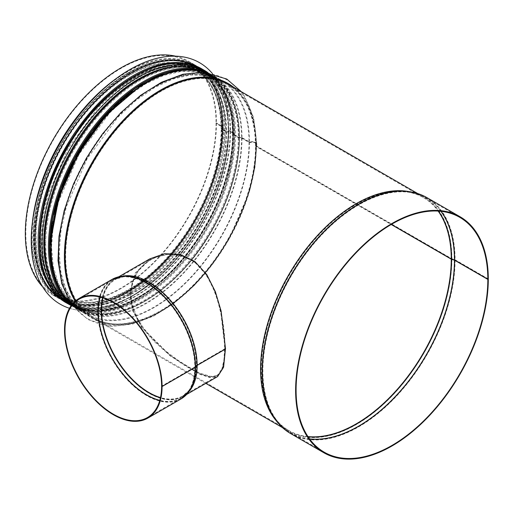 <?xml version="1.0" encoding="UTF-8"?>
<svg xmlns="http://www.w3.org/2000/svg" width="514" height="514" viewBox="0 0 514 514"><rect width="100%" height="100%" fill="white"/><g stroke="black" fill="none" stroke-linecap="round" stroke-linejoin="round"><path stroke-width="0.39" stroke-dasharray="2.57 1.93" d="M488.3 278.935L455.089 259.756A1.343 0.777 -0.1 0 0 454.755 259.621L451.896 258.767A0.675 0.392 179.9 0 1 451.729 258.696L256.351 145.899A0.675 0.392 179.9 0 1 256.242 145.436A4.369 2.525 -0.1 0 0 256.814 144.183A4.369 2.525 -0.1 0 0 250.286 141.992A0.675 0.392 179.9 0 1 249.476 141.935L242.017 137.623A1.343 0.777 -0.1 0 0 240.295 137.54L240.282 137.54A0.675 0.392 179.9 0 1 239.421 137.501L233.407 134.032A0.675 0.392 179.9 0 1 233.33 133.531L233.343 133.524A1.343 0.777 -0.1 0 0 233.587 133.075A1.343 0.777 -0.1 0 0 233.189 132.528L230.574 131.019A1.343 0.777 -0.1 0 0 228.852 130.935L227.445 131.507A0.675 0.392 179.9 0 1 226.584 131.462L221.997 128.815A0.675 0.392 179.9 0 1 221.919 128.32L222.909 127.498A1.343 0.777 -0.1 0 0 223.153 127.054A1.343 0.777 -0.1 0 0 222.755 126.502L216.49 122.885L216.015 123.161L222.279 126.778A0.675 0.392 179.9 0 1 222.356 127.279L221.367 128.095A1.343 0.777 -0.1 0 0 221.129 128.545A1.343 0.777 -0.1 0 0 221.521 129.091L226.109 131.738A1.343 0.777 -0.1 0 0 227.831 131.822L229.238 131.25A0.675 0.392 179.9 0 1 230.099 131.295L232.713 132.805A0.675 0.392 179.9 0 1 232.791 133.299L232.784 133.306A1.343 0.777 -0.1 0 0 232.54 133.756A1.343 0.777 -0.1 0 0 232.932 134.302L238.946 137.778A1.343 0.777 -0.1 0 0 240.668 137.861L240.68 137.855A0.675 0.392 179.9 0 1 241.541 137.9L249.001 142.205A1.343 0.777 -0.1 0 0 250.614 142.333A3.701 2.14 179.9 0 1 256.139 144.183A3.701 2.14 179.9 0 1 255.657 145.244A1.343 0.777 -0.1 0 0 255.484 145.629A1.343 0.777 -0.1 0 0 255.876 146.175L391.366 224.4M488.133 279.031L455.089 259.955A1.343 0.777 0 0 0 454.755 259.814L451.896 258.96A0.675 0.385 180 0 1 451.729 258.889L256.351 146.092A0.675 0.385 180 0 1 256.242 145.629A4.369 2.525 0 0 0 256.814 144.383A4.369 2.525 0 0 0 250.286 142.185A0.675 0.385 180 0 1 249.476 142.127L242.017 137.816A1.343 0.777 0 0 0 240.295 137.726L240.282 137.733A0.675 0.385 180 0 1 239.421 137.688L233.407 134.218A0.675 0.385 180 0 1 233.33 133.724L233.343 133.717A1.343 0.777 0 0 0 233.587 133.267A1.343 0.777 0 0 0 233.189 132.721L230.574 131.211A1.343 0.777 0 0 0 228.852 131.121L227.445 131.693A0.675 0.385 180 0 1 226.584 131.648L221.997 129.001A0.675 0.385 180 0 1 221.919 128.506L222.909 127.69A1.343 0.777 0 0 0 223.153 127.247A1.343 0.777 0 0 0 222.755 126.695L216.49 123.077L216.015 123.354L222.279 126.971A0.675 0.385 180 0 1 222.356 127.472L221.367 128.282A1.343 0.777 0 0 0 221.129 128.731A1.343 0.777 0 0 0 221.521 129.277L226.109 131.925A1.343 0.777 0 0 0 227.831 132.014L229.238 131.443A0.675 0.385 180 0 1 230.099 131.488L232.713 132.998A0.675 0.385 180 0 1 232.791 133.492L232.784 133.499A1.343 0.777 0 0 0 232.54 133.942A1.343 0.777 0 0 0 232.932 134.495L238.946 137.964A1.343 0.777 0 0 0 240.668 138.054A0.675 0.385 180 0 1 241.541 138.093L249.001 142.397A1.343 0.777 0 0 0 250.614 142.526A3.701 2.133 180 0 1 256.139 144.383A3.701 2.133 180 0 1 255.657 145.436A1.343 0.777 0 0 0 255.484 145.822A1.343 0.777 0 0 0 255.876 146.368L391.199 224.496M190.443 259.467L179.302 255.156L172.306 254.327L167.339 254.507L155.877 257.36L150.743 259.866L144.89 263.945L141.684 266.927L137.919 271.463L132.663 282.07L130.897 293.841L132.663 306.312L137.919 319.11L143.791 328.324L150.139 336.143L155.877 342.151L167.339 352.289L179.302 361.156L193.842 370.086L200.261 373.254L210.817 376.402L216.092 375.779L219.337 373.582L221.104 371.172L222.556 367.973L224.445 359.305L225.048 348.203C224.901 319.136 215.944 273.724 190.443 259.467L178.885 255.137L171.997 254.321L166.909 254.507L155.44 257.405L150.3 259.93L144.434 264.042L141.228 267.042L137.456 271.61L132.188 282.282L130.421 294.117L132.188 306.646L137.456 319.496L143.335 328.748L149.69 336.593L155.44 342.613L166.915 352.784L178.885 361.657L186.479 366.585L199.843 373.762L210.387 376.884L215.649 376.235L218.88 374.012L220.647 371.583L222.087 368.358L223.976 359.639L224.573 348.479C224.425 319.265 215.533 273.692 190.026 259.429M216.49 123.077A135.169 78.044 -60 0 1 157.49 259.107A135.169 78.044 -60 0 1 53.327 295.325A135.169 78.044 -60 0 1 42.521 286.671M175.595 56.174A135.169 78.044 -60 0 1 188.497 61.198A135.169 78.044 -60 0 1 216.49 122.885M216.015 123.354A134.501 77.653 -60 0 1 157.303 258.709A134.501 77.653 -60 0 1 53.662 294.74A134.501 77.653 -60 0 1 53.662 139.435A134.501 77.653 -60 0 1 188.156 61.783A134.501 77.653 -60 0 1 216.015 123.161M225.44 348.98L225.048 348.755L223.147 366.784L217.229 376.01L209.802 377.096L199.059 373.556L170.153 355.47L142.217 327.585L133.229 311.021L129.946 293.288L135.548 273.525L149.985 259.531L164.499 254.379L180.324 255.06L194.594 262.031L206.442 274.977L215.051 292.113L220.641 310.957L225.048 348.659L225.524 348.929M149.709 258.915L135.124 273.05L129.47 293.012L132.805 310.976L141.742 327.476L170.044 355.784L199.361 374.115L210.072 377.649L217.634 376.556M225.048 348.659L196.669 365.043A1.343 0.777 -0.1 0 0 196.419 365.236L194.947 366.887A0.675 0.385 179.9 0 1 194.825 366.983L161.614 386.155M225.048 348.755L196.669 365.139A1.343 0.777 0 0 0 196.419 365.332L194.947 366.983A0.675 0.385 180 0 1 194.825 367.08L161.698 386.207M128.185 73.47A133.492 77.068 120 0 0 40.979 191.099A133.492 77.068 120 0 0 61.442 298.069A133.492 77.068 120 0 0 194.928 221.001A133.492 77.068 120 0 0 194.928 66.859A133.492 77.068 120 0 0 128.185 73.47M129.612 73.303A134.7 77.768 120 0 0 41.615 192.005A134.7 77.768 120 0 0 62.265 299.938A134.7 77.768 120 0 0 196.965 222.17A134.7 77.768 120 0 0 196.958 66.634A134.7 77.768 120 0 0 129.612 73.303M60.144 304.153A139.41 80.486 120 0 0 199.528 223.654A139.41 80.486 120 0 0 199.554 62.695M69.493 308.272A139.41 80.486 120 0 0 196.759 228.441A139.41 80.486 120 0 0 212.333 73.463M61.898 299.713A134.7 77.768 120 0 0 62.74 300.215A134.7 77.768 120 0 0 197.44 222.446A134.7 77.768 120 0 0 197.434 66.904A134.7 77.768 120 0 0 196.586 66.428M133.891 76.759A133.492 77.068 120 0 0 46.684 194.395A133.492 77.068 120 0 0 67.148 301.365A133.492 77.068 120 0 0 200.64 224.29A133.492 77.068 120 0 0 200.633 70.148A133.492 77.068 120 0 0 133.891 76.759M222.279 126.971A134.501 77.653 -60 0 1 163.574 262.326A134.501 77.653 -60 0 1 59.926 298.358A134.501 77.653 -60 0 1 59.926 143.053A134.501 77.653 -60 0 1 194.427 65.4A134.501 77.653 -60 0 1 222.279 126.778M221.521 129.277A131.134 75.712 -60 0 1 164.281 261.247A131.134 75.712 -60 0 1 63.228 296.379A131.134 75.712 -60 0 1 63.222 144.954A131.134 75.712 -60 0 1 194.363 69.249A131.134 75.712 -60 0 1 221.521 129.091M226.109 131.925A131.134 75.712 -60 0 1 168.862 263.894A131.134 75.712 -60 0 1 67.809 299.026A131.134 75.712 -60 0 1 67.809 147.608A131.134 75.712 -60 0 1 198.944 71.896A131.134 75.712 -60 0 1 226.109 131.738M230.099 131.488A134.501 77.653 -60 0 1 171.393 266.843A134.501 77.653 -60 0 1 67.745 302.874A134.501 77.653 -60 0 1 67.745 147.569A134.501 77.653 -60 0 1 202.246 69.917A134.501 77.653 -60 0 1 230.099 131.295M232.713 132.998A134.501 77.653 -60 0 1 174.008 268.353A134.501 77.653 -60 0 1 70.36 304.384A134.501 77.653 -60 0 1 70.36 149.079A134.501 77.653 -60 0 1 204.861 71.427A134.501 77.653 -60 0 1 232.713 132.805M232.932 134.495A132.818 76.682 -60 0 1 174.959 268.154A132.818 76.682 -60 0 1 72.609 303.742A132.818 76.682 -60 0 1 72.609 150.377A132.818 76.682 -60 0 1 205.427 73.695A132.818 76.682 -60 0 1 232.932 134.302M238.946 137.964A132.818 76.682 -60 0 1 180.967 271.63A132.818 76.682 -60 0 1 78.623 307.211A132.818 76.682 -60 0 1 78.623 153.847A132.818 76.682 -60 0 1 211.44 77.164A132.818 76.682 -60 0 1 238.946 137.778M241.541 138.093A134.501 77.653 -60 0 1 182.83 273.448A134.501 77.653 -60 0 1 79.188 309.479A134.501 77.653 -60 0 1 79.188 154.174A134.501 77.653 -60 0 1 213.683 76.522A134.501 77.653 -60 0 1 241.541 137.9M249.001 142.397A134.501 77.653 -60 0 1 190.296 277.753A134.501 77.653 -60 0 1 86.648 313.784A134.501 77.653 -60 0 1 86.648 158.479A134.501 77.653 -60 0 1 221.148 80.826A134.501 77.653 -60 0 1 249.001 142.205M255.876 146.368A134.501 77.653 -60 0 1 197.17 281.723A134.501 77.653 -60 0 1 93.522 317.755A134.501 77.653 -60 0 1 93.522 162.45A134.501 77.653 -60 0 1 228.023 84.797A134.501 77.653 -60 0 1 255.876 146.175M307.944 436.572A134.501 77.653 -60 0 1 288.9 430.552A134.501 77.653 -60 0 1 288.894 275.247A134.501 77.653 -60 0 1 423.395 197.594A134.501 77.653 -60 0 1 438.134 211.081M308.085 436.784A134.565 77.691 -60 0 1 275.677 418.961A134.565 77.691 -60 0 1 289.151 275.395A134.565 77.691 -60 0 1 406.747 191.94A134.565 77.691 -60 0 1 438.384 211.1M309.55 438.892A135.542 78.256 -60 0 1 277.252 420.979A135.542 78.256 -60 0 1 290.828 276.365A135.542 78.256 -60 0 1 409.279 192.3A135.542 78.256 -60 0 1 440.941 211.312M309.634 438.995A135.574 78.276 -60 0 1 290.956 432.987A135.574 78.276 -60 0 1 290.956 276.436A135.574 78.276 -60 0 1 426.53 198.166A135.574 78.276 -60 0 1 441.076 211.331M455.089 259.955A136.249 78.661 -60 0 1 395.613 397.065A136.249 78.661 -60 0 1 290.622 433.572M426.871 197.582A136.249 78.661 -60 0 1 455.089 259.756M454.755 259.814A136.184 78.623 -60 0 1 390.428 401.832A136.184 78.623 -60 0 1 283.394 428.4M418.775 193.906A136.184 78.623 -60 0 1 454.755 259.621M451.896 258.96A135.201 78.057 -60 0 1 382.583 405.116A135.201 78.057 -60 0 1 275.144 419.379C278.98 424.262 283.452 428.181 288.56 431.137A135.169 78.044 -60 0 1 276.166 420.683M408.482 191.504A135.169 78.044 -60 0 1 423.729 197.01C418.614 194.061 412.986 192.152 406.844 191.272A135.201 78.057 -60 0 1 451.896 258.767M451.729 258.889A135.169 78.044 -60 0 1 392.722 394.925A135.169 78.044 -60 0 1 288.56 431.137L282.533 427.654M417.702 193.534L423.729 197.01A135.169 78.044 -60 0 1 451.729 258.696M256.351 146.092A135.169 78.044 -60 0 1 197.35 282.122A135.169 78.044 -60 0 1 93.188 318.339A135.169 78.044 -60 0 1 75.719 300.735M256.158 145.629C255.702 115.701 246.437 95.231 228.357 84.212A135.169 78.044 -60 0 1 256.351 145.899M130.421 294.117L130.897 293.841M224.573 348.479L225.048 348.203M256.242 145.629A135.664 78.327 -60 0 1 183.061 295.492A135.664 78.327 -60 0 1 75.172 301.198M233.677 87.284A135.664 78.327 -60 0 1 256.242 145.436M249.476 142.127A135.169 78.044 -60 0 1 190.476 278.158A135.169 78.044 -60 0 1 86.313 314.369A135.169 78.044 -60 0 1 86.313 158.286A135.169 78.044 -60 0 1 221.483 80.248A135.169 78.044 -60 0 1 249.476 141.935M242.017 137.816A135.169 78.044 -60 0 1 183.016 273.846A135.169 78.044 -60 0 1 78.848 310.064A135.169 78.044 -60 0 1 71.684 304.93M206.628 72.513A135.169 78.044 -60 0 1 214.023 75.937A135.169 78.044 -60 0 1 242.017 137.623M239.421 137.688A133.492 77.068 -60 0 1 181.153 272.028A133.492 77.068 -60 0 1 78.282 307.796A133.492 77.068 -60 0 1 54.876 211.941M117.07 104.226A133.492 77.068 -60 0 1 211.774 76.58A133.492 77.068 -60 0 1 239.421 137.501M233.407 134.218A133.492 77.068 -60 0 1 175.139 268.559A133.492 77.068 -60 0 1 72.275 304.32A133.492 77.068 -60 0 1 48.695 209.192M111.577 100.275A133.492 77.068 -60 0 1 205.761 73.11A133.492 77.068 -60 0 1 233.407 134.032M233.33 133.724A134.045 77.389 -60 0 1 159.687 282.931A134.045 77.389 -60 0 1 53.193 285.315M179.759 66.088A134.045 77.389 -60 0 1 233.33 133.531M233.343 133.717A134.058 77.402 -60 0 1 159.963 282.713A134.058 77.402 -60 0 1 53.43 285.765M180.266 66.068A134.058 77.402 -60 0 1 233.343 133.524M233.189 132.721A135.169 78.044 -60 0 1 174.188 268.751A135.169 78.044 -60 0 1 70.026 304.963M205.195 70.842A135.169 78.044 -60 0 1 233.189 132.528M230.574 131.211A135.169 78.044 -60 0 1 171.573 267.241A135.169 78.044 -60 0 1 67.411 303.459M202.58 69.332A135.169 78.044 -60 0 1 230.574 131.019M226.584 131.648A131.809 76.098 -60 0 1 169.048 264.299A131.809 76.098 -60 0 1 67.475 299.611A131.809 76.098 -60 0 1 67.475 147.409A131.809 76.098 -60 0 1 199.284 71.311A131.809 76.098 -60 0 1 226.584 131.462M221.997 129.001A131.809 76.098 -60 0 1 164.461 261.652A131.809 76.098 -60 0 1 62.888 296.963A131.809 76.098 -60 0 1 62.888 144.762A131.809 76.098 -60 0 1 194.697 68.664A131.809 76.098 -60 0 1 221.997 128.815M222.755 126.695A135.169 78.044 -60 0 1 163.754 262.731A135.169 78.044 -60 0 1 59.592 298.942A135.169 78.044 -60 0 1 32.401 222.324M114.815 79.574A135.169 78.044 -60 0 1 194.761 64.815A135.169 78.044 -60 0 1 222.755 126.502M129.946 294.4L129.47 294.13M129.47 293.012L129.946 293.288M189.062 391.539A67.919 39.212 60 0 1 183.074 396.506A67.919 39.212 60 0 1 115.155 357.294A67.919 39.212 60 0 1 115.155 278.864A67.919 39.212 60 0 1 122.448 276.166M196.419 365.332A67.315 38.865 60 0 1 189.223 390.242A67.315 38.865 60 0 1 160.426 397.855M102.665 297.799A67.315 38.865 60 0 1 123.656 276.673A67.315 38.865 60 0 1 171.894 303.093A67.315 38.865 60 0 1 196.419 365.236M196.669 365.139A67.25 38.826 60 0 1 182.74 395.928A67.25 38.826 60 0 1 160.49 397.566M102.941 297.889A67.25 38.826 60 0 1 115.489 279.443A67.25 38.826 60 0 1 167.275 297.42A67.25 38.826 60 0 1 196.669 365.043M194.947 366.983A68.291 39.43 60 0 1 187.649 392.253A68.291 39.43 60 0 1 159.803 400.348M100.191 297.098A68.291 39.43 60 0 1 121.124 277.033A68.291 39.43 60 0 1 170.063 303.838A68.291 39.43 60 0 1 194.947 366.887M194.825 367.08A68.323 39.449 60 0 1 180.677 398.356A68.323 39.449 60 0 1 159.764 400.483M100.05 297.066A68.323 39.449 60 0 1 112.354 280.014A68.323 39.449 60 0 1 164.962 298.281A68.323 39.449 60 0 1 194.825 366.983M181.012 398.941A68.998 39.835 60 0 1 112.013 359.106A68.998 39.835 60 0 1 112.013 279.43M184.738 396.268A68.934 39.796 60 0 1 112.335 358.92A68.934 39.796 60 0 1 116.196 277.547M186.659 394.437L183.074 396.506L189.75 390.653A67.951 39.231 60 0 1 114.995 357.384A67.951 39.231 60 0 1 123.559 276.005L115.155 278.864L118.74 276.795M44.776 243.848A134.16 77.46 -60 0 1 187.077 66.826A134.16 77.46 -60 0 1 187.077 256.563A134.16 77.46 -60 0 1 44.776 243.848M45.727 243.848A133.492 77.068 120 0 0 73.373 304.956A133.492 77.068 120 0 0 206.866 227.888A133.492 77.068 120 0 0 206.866 73.746A133.492 77.068 120 0 0 104.001 109.508A133.492 77.068 120 0 0 45.727 243.848M44.634 243.932A134.366 77.575 120 0 0 187.147 256.659A134.366 77.575 120 0 0 187.147 66.64A134.366 77.575 120 0 0 44.634 243.932M49.53 246.045A133.492 77.068 -60 0 1 107.805 111.705A133.492 77.068 -60 0 1 210.669 75.944A133.492 77.068 -60 0 1 210.669 230.086A133.492 77.068 -60 0 1 77.184 307.154A133.492 77.068 -60 0 1 49.53 246.045M207.637 72.41A135.034 77.961 -60 0 1 207.637 228.338A135.034 77.961 -60 0 1 72.602 306.299A135.034 77.961 -60 0 1 71.266 305.496L76.406 308.496A135.034 77.961 120 0 0 211.447 230.529A135.034 77.961 120 0 0 211.44 74.607A135.034 77.961 120 0 0 207.624 72.635M71.478 305.2A135.034 77.961 120 0 0 76.406 308.496C114.834 333.335 186.929 286.317 219.574 215.796C248.937 157.001 245.448 92.706 211.44 74.607L208.164 72.712L219.009 82.953L227.015 96.78L231.917 113.678L233.587 133.075M62.2 293.969A134.16 77.46 120 0 0 211.485 230.555A134.16 77.46 120 0 0 191.761 69.563M196.753 70.045A134.366 77.575 -60 0 1 211.582 230.613A134.366 77.575 -60 0 1 65.117 298.049M128.185 73.027A134.025 77.383 120 0 0 46.112 284.563A134.025 77.383 120 0 0 210.258 189.794A134.025 77.383 120 0 0 128.185 73.027M128.661 72.757A134.7 77.768 120 0 0 40.664 191.452A134.7 77.768 120 0 0 61.314 299.392A134.7 77.768 120 0 0 196.014 221.624A134.7 77.768 120 0 0 196.007 66.081A134.7 77.768 120 0 0 128.661 72.757M56.726 294.985A134.7 77.768 120 0 0 66.068 302.136A134.7 77.768 120 0 0 200.768 224.367A134.7 77.768 120 0 0 200.768 68.831A134.7 77.768 120 0 0 189.904 64.314M43.324 205.812A134.025 77.383 120 0 0 115.123 303.858A134.025 77.383 120 0 0 228.19 142.198A134.025 77.383 120 0 0 133.891 76.323A134.025 77.383 120 0 0 106 97.275M53.662 294.74L59.926 298.358C83.84 312.653 120.925 302.341 153.313 272.722C193.36 237.339 223.134 174.754 222.478 127.247M188.156 61.783L194.427 65.4C212.725 76.631 222.08 97.185 222.478 127.054M221.129 128.545C220.66 99.555 211.736 79.792 194.363 69.249L198.944 71.896L185.13 66.788L169.292 66.171L152.009 70.116L133.968 78.507L115.875 91.023L98.457 107.195L68.304 147.891L48.143 194.35L42.842 217.518L41.043 239.447L42.803 259.268L48.027 276.211L56.482 289.62L67.809 299.026L63.228 296.379C90.123 313.007 136.396 294.676 171.246 252.657C201.462 217.39 221.483 167.577 221.129 128.731M232.913 133.267C233.568 180.774 203.795 243.366 163.741 278.742C131.359 308.361 94.274 318.674 70.36 304.384L67.745 302.874C27.081 282.058 31.881 196.123 76.67 132.824C112.784 78.449 169.774 49.659 202.246 69.917L204.861 71.427C223.16 82.658 232.508 103.211 232.913 133.081M232.54 133.756C232.065 104.393 223.031 84.373 205.427 73.695L211.44 77.164L197.44 71.992L181.397 71.369L163.895 75.365L145.616 83.859L127.292 96.536L109.655 112.919L79.111 154.129L58.692 201.186L53.327 224.65L51.509 246.861L53.289 266.933L58.583 284.094L67.141 297.677L78.623 307.211L72.609 303.742C99.864 320.582 146.728 302.014 182.02 259.461C212.623 223.744 232.9 173.289 232.54 133.942M79.188 309.479C38.524 288.662 43.324 202.728 88.112 139.429C124.221 85.054 181.211 56.264 213.683 76.522L221.148 80.826L206.975 75.584L190.72 74.954L172.993 79.002L154.483 87.605L135.934 100.442L118.066 117.031L87.142 158.762L66.46 206.416L61.031 230.176L59.187 252.663L60.993 272.998L66.351 290.371L75.025 304.134L86.648 313.784L79.188 309.479M256.139 144.383C255.67 176.861 245.493 209.956 225.607 243.668C205.259 276.828 181.198 300.754 153.429 315.442C138.626 322.965 124.542 326.371 111.178 325.664C80.833 324.289 60.144 297.959 58.692 260.643C57.562 227.567 67.141 193.245 87.431 157.669C107.689 123.662 131.937 99.003 160.169 83.692C175.171 75.879 189.46 72.281 203.043 72.892C220.435 73.971 233.992 81.726 243.713 96.157C251.937 108.878 256.081 124.889 256.139 144.183M255.484 145.629C255.008 115.894 245.853 95.617 228.023 84.797L423.395 197.594C418.357 194.69 412.813 192.808 406.747 191.94L409.279 192.3C415.55 193.193 421.3 195.147 426.53 198.166L459.747 217.338M324.173 452.159L290.956 432.987C285.733 429.961 281.158 425.958 277.252 420.979L275.677 418.961C279.455 423.78 283.863 427.648 288.9 430.552L93.522 317.755C120.7 334.505 167.101 316.656 202.644 274.874C234.532 238.599 255.869 186.389 255.484 145.822M205.825 383.373L93.188 318.339C117.571 333.053 156.635 321.398 190.064 289.074C228.691 252.978 256.762 192.088 256.158 145.822M218.546 374.346L219.041 373.871M256.814 144.183L253.672 117.667L244.413 95.996L241.323 91.698M71.78 304.808L88.055 319.65L111.577 326.358L132.149 324.238L153.731 316.046L174.503 302.913L194.498 285.238L212.867 263.791L228.82 239.518L249.528 191.369L254.97 167.294L256.814 144.383M71.671 304.95L78.848 310.064L86.313 314.369C43.092 292.974 52.216 196.2 104.124 132.271C140.463 84.463 191.908 61.879 221.483 80.248L214.023 75.937L206.686 72.519M233.208 133.942C233.497 171.188 215.597 218.264 187.706 253.53C151.842 300.369 101.354 322.368 72.275 304.32L78.282 307.796C48.117 291.631 41.917 236.909 64.552 182.425C93.394 106.128 172.1 50.07 211.774 76.58L205.761 73.11C223.616 83.988 232.765 104.201 233.208 133.756M71.183 305.612L94.126 311.407L120.642 306.627L148.507 291.804L175.428 268.205L199.162 237.841L217.718 203.268L229.527 167.403L233.587 133.267M221.797 128.731C222.08 165.502 204.405 211.993 176.867 246.81C141.453 293.064 91.601 314.78 62.888 296.963L67.475 299.611C37.689 283.657 31.572 229.623 53.919 175.827C82.394 100.487 160.111 45.136 199.284 71.311L194.697 68.664C212.321 79.4 221.354 99.363 221.797 128.539M223.153 127.054C222.774 96.985 213.31 76.239 194.761 64.815L188.497 61.198M53.327 295.325L59.592 298.942C83.878 313.424 121.24 302.958 153.763 273.217C193.951 237.712 223.802 174.972 223.153 127.247M147.467 417.535L180.677 398.356L187.649 392.253L189.223 390.242L182.74 395.928L217.229 376.01M79.137 299.187L112.354 280.014L121.124 277.033L123.656 276.673L115.489 279.443L149.985 259.531M56.958 283.934L65.599 297.561L77.184 307.154L73.373 304.956C102.087 322.734 151.649 301.634 187.424 255.921C240.102 192.923 250.189 95.109 206.866 73.746L210.669 75.944L196.566 70.714L180.446 70.039M62.265 299.938L61.314 299.392C37.483 286.086 27.698 250.093 36.224 208.292C46.087 155.157 86.037 96.33 128.327 72.718C154.496 58.024 177.06 55.814 196.007 66.081L196.958 66.634M62.74 300.215L66.068 302.136C104.4 326.91 176.315 280.014 208.877 209.673C238.162 151.02 234.686 86.885 200.768 68.831L197.434 66.904M61.442 298.069L67.148 301.365M194.928 66.859L200.633 70.148"/><path stroke-width="0.77" d="M391.366 224.4L451.253 258.972A1.343 0.777 -0.1 0 0 451.588 259.114L454.447 259.962A0.675 0.392 179.9 0 1 454.614 260.033L487.825 279.211L488.3 278.935A136.249 78.661 -60 0 0 460.081 216.754L426.871 197.582A136.249 78.661 -60 0 0 290.622 276.243A136.249 78.661 -60 0 0 290.622 433.572L323.833 452.744A136.249 78.661 -60 0 1 323.833 295.421A136.249 78.661 -60 0 1 460.081 216.754M391.199 224.496L451.253 259.165A1.343 0.777 0 0 0 451.588 259.307L454.447 260.155A0.675 0.385 180 0 1 454.614 260.225L487.825 279.404A135.574 78.276 -60 0 1 428.644 415.839A135.574 78.276 -60 0 1 324.173 452.159A135.574 78.276 -60 0 1 324.173 295.614A135.574 78.276 -60 0 1 459.747 217.338A135.574 78.276 -60 0 1 487.825 279.211M487.825 279.404L488.3 279.128A136.249 78.661 -60 0 1 428.83 416.244A136.249 78.661 -60 0 1 323.833 452.744M42.521 286.671A135.169 78.044 -60 0 1 53.321 139.243A135.169 78.044 -60 0 1 175.595 56.174M186.659 394.437L217.634 376.556L223.596 367.253L225.44 348.98M161.698 386.207L161.614 386.252A68.323 39.449 60 0 1 147.467 417.535A68.323 39.449 60 0 1 79.137 378.086A68.323 39.449 60 0 1 79.137 299.187A68.323 39.449 60 0 1 131.751 317.453A68.323 39.449 60 0 1 161.614 386.155L162.09 386.432L195.301 367.253A1.343 0.777 -0.1 0 0 195.545 367.06L197.023 365.415A0.675 0.385 179.9 0 1 197.145 365.319L225.524 348.929L221.123 311.054L215.372 291.689L206.756 274.553L194.883 261.53L180.215 254.366L164.461 253.691L149.709 258.915L118.74 276.795M161.614 386.252L162.09 386.528L195.301 367.356A1.343 0.777 0 0 0 195.545 367.163L197.023 365.512A0.675 0.385 180 0 1 197.145 365.415L225.524 349.025M162.09 386.528A68.998 39.835 60 0 1 147.801 418.113A68.998 39.835 60 0 1 78.803 378.278A68.998 39.835 60 0 1 78.803 298.608A68.998 39.835 60 0 1 131.931 317.048A68.998 39.835 60 0 1 162.09 386.432M199.554 62.695A139.41 80.486 120 0 0 199.528 62.676A139.41 80.486 120 0 0 129.824 69.583A139.41 80.486 120 0 0 38.756 192.429A139.41 80.486 120 0 0 60.125 304.14A139.41 80.486 120 0 0 60.144 304.153M212.333 73.463A139.41 80.486 120 0 0 199.58 62.708A139.41 80.486 120 0 0 129.875 69.608A139.41 80.486 120 0 0 38.801 192.461A139.41 80.486 120 0 0 60.17 304.166A139.41 80.486 120 0 0 69.493 308.272M196.586 66.428A134.7 77.768 120 0 0 130.087 73.579A134.7 77.768 120 0 0 42.321 191.504A134.7 77.768 120 0 0 61.898 299.713M451.253 259.165A134.501 77.653 -60 0 1 403.374 382.127A134.501 77.653 -60 0 1 307.944 436.572M438.134 211.081A134.501 77.653 -60 0 1 451.253 258.972M451.588 259.307A134.565 77.691 -60 0 1 403.618 382.41A134.565 77.691 -60 0 1 308.085 436.784M438.384 211.1A134.565 77.691 -60 0 1 451.588 259.114M454.447 260.155A135.542 78.256 -60 0 1 405.957 384.369A135.542 78.256 -60 0 1 309.55 438.892M440.941 211.312A135.542 78.256 -60 0 1 454.447 259.962M454.614 260.225A135.574 78.276 -60 0 1 406.086 384.504A135.574 78.276 -60 0 1 309.634 438.995M441.076 211.331A135.574 78.276 -60 0 1 454.614 260.033M283.394 428.4A136.184 78.623 -60 0 1 276.725 421.39A136.184 78.623 -60 0 1 290.365 276.095A136.184 78.623 -60 0 1 409.375 191.632A136.184 78.623 -60 0 1 418.775 193.906M290.622 433.572C285.315 430.501 280.683 426.44 276.725 421.39L275.144 419.379A135.201 78.057 -60 0 1 288.688 275.131A135.201 78.057 -60 0 1 406.844 191.272L409.375 191.632C415.723 192.538 421.557 194.523 426.871 197.582M276.166 420.683A135.169 78.044 -60 0 1 288.56 275.054A135.169 78.044 -60 0 1 408.482 191.504M75.719 300.735A135.169 78.044 -60 0 1 104.49 144.562A135.169 78.044 -60 0 1 228.357 84.212L417.702 193.534M75.172 301.198A135.664 78.327 -60 0 1 106.989 139.724A135.664 78.327 -60 0 1 233.677 87.284M71.684 304.93A135.169 78.044 -60 0 1 79.137 153.48A135.169 78.044 -60 0 1 206.628 72.513M54.876 211.941A133.492 77.068 -60 0 1 117.07 104.226M48.695 209.192A133.492 77.068 -60 0 1 111.577 100.275M53.193 285.315A134.045 77.389 -60 0 1 71.523 149.747A134.045 77.389 -60 0 1 179.759 66.088M53.43 285.765A134.058 77.402 -60 0 1 71.517 149.747A134.058 77.402 -60 0 1 180.266 66.068M71.183 305.612L70.026 304.963A135.169 78.044 -60 0 1 70.026 148.887A135.169 78.044 -60 0 1 205.195 70.842L202.58 69.332A135.169 78.044 -60 0 0 67.411 147.377A135.169 78.044 -60 0 0 67.411 303.459C27.107 282.578 30.84 199.194 73.778 135.94C109.867 79.342 168.868 48.316 202.58 69.332M32.401 222.324A135.169 78.044 -60 0 1 114.815 79.574M197.145 365.415A67.919 39.212 60 0 1 189.062 391.539M122.448 276.166A67.919 39.212 60 0 1 171.727 301.814A67.919 39.212 60 0 1 197.145 365.319M160.426 397.855A67.315 38.865 60 0 1 102.665 297.799M160.49 397.566A67.25 38.826 60 0 1 102.941 297.889M159.803 400.348A68.291 39.43 60 0 1 112.515 358.817A68.291 39.43 60 0 1 100.191 297.098M159.764 400.483A68.323 39.449 60 0 1 112.354 358.907A68.323 39.449 60 0 1 100.05 297.066M195.301 367.356A68.998 39.835 60 0 1 181.012 398.941L147.801 418.113M78.803 298.608L112.013 279.43A68.998 39.835 60 0 1 165.148 297.876A68.998 39.835 60 0 1 195.301 367.253M195.545 367.163A68.934 39.796 60 0 1 188.175 392.664A68.934 39.796 60 0 1 184.738 396.268M116.196 277.547A68.934 39.796 60 0 1 121.028 276.365A68.934 39.796 60 0 1 170.43 303.427A68.934 39.796 60 0 1 195.545 367.06M197.023 365.512A67.951 39.231 60 0 1 189.75 390.653L188.175 392.664L181.012 398.941M112.013 279.43L121.028 276.365L123.559 276.005A67.951 39.231 60 0 1 172.254 302.682A67.951 39.231 60 0 1 197.023 365.415M44.634 244.484A135.034 77.961 -60 0 1 103.577 108.582A135.034 77.961 -60 0 1 207.637 72.41C184.147 58.39 147.993 67.938 115.978 96.291C74.787 131.488 43.735 195.661 44.435 244.208L46.189 264.209L51.374 281.499L59.836 295.434L71.266 305.496A135.034 77.961 -60 0 1 44.634 244.484M207.624 72.635A135.034 77.961 120 0 0 104.972 113.376A135.034 77.961 120 0 0 48.438 246.675A135.034 77.961 120 0 0 71.478 305.2M191.761 69.563A134.16 77.46 120 0 0 49.53 246.598A134.16 77.46 120 0 0 62.2 293.969M65.117 298.049A134.366 77.575 -60 0 1 49.389 246.675A134.366 77.575 -60 0 1 99.382 121.201A134.366 77.575 -60 0 1 196.753 70.045M189.904 64.314A134.7 77.768 120 0 0 133.415 75.5A134.7 77.768 120 0 0 48.406 184.95A134.7 77.768 120 0 0 56.726 294.985M106 97.275A134.025 77.383 120 0 0 43.324 205.812M282.533 427.654L205.825 383.373M241.323 91.698L226.77 79.027L203.332 72.236L182.907 74.254L161.467 82.272L140.727 95.244L120.745 112.759L102.357 134.058L86.346 158.196L73.489 183.967L64.237 210.374L59.001 236.305L58.024 260.662L61.764 283.728L70.386 302.785L71.78 304.808M71.671 304.95L61.905 293.507L55.024 278.736L51.227 261.138L50.616 241.304L58.872 197.543L78.661 153.172L107.368 114.044L141.215 85.318L158.704 76.111L175.807 70.797L191.985 69.576L206.686 72.519M207.637 72.41L205.195 70.842M70.026 304.963L67.411 303.459M180.446 70.039L158.222 75.725L135.111 88.389L112.515 107.265L91.813 131.224L74.26 158.826L60.909 188.4L52.563 218.161L49.73 246.322L51.554 266.593L56.958 283.934"/></g></svg>
